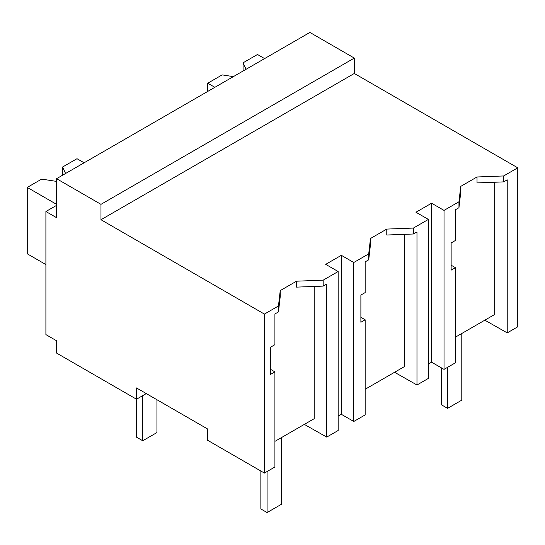 <?xml version="1.0" encoding="UTF-8"?>
<svg xmlns="http://www.w3.org/2000/svg" width="545" height="545" viewBox="0 0 545 545"><rect width="100%" height="100%" fill="white"/><g stroke="black" fill="none" stroke-linecap="round" stroke-linejoin="round"><path stroke-width="0.82" d="M56.564 205.37L45.903 211.521L56.564 217.68L56.564 178.699L309.894 32.441L354.311 58.083L354.311 73.466L517.75 167.826L503.675 175.953L503.675 181.894L477.025 182.916L477.025 176.982L460.736 186.39L458.958 201.773L444.025 210.397L444.025 369.374L431.586 362.193L428.39 364.04M517.75 167.826L517.75 326.809L507.225 332.886L507.225 179.843L503.675 181.894M503.675 175.953L477.025 176.982M507.225 332.886L484.825 320.174M455.409 337.164L494.683 314.485L494.683 182.234M354.311 73.466L100.975 219.73L264.414 314.09L278.461 305.977L280.239 290.594L296.528 281.193L323.178 280.164L338.145 271.526L325.706 264.345L341.34 255.319L353.773 262.499L368.713 253.875L370.484 238.492L386.78 229.084L413.423 228.062L428.39 219.417L415.958 212.243L431.586 203.217L444.025 210.397M460.736 186.39L460.736 192.324L458.958 207.706L455.409 209.757L455.409 240.474L451.131 242.947L451.131 270.156L455.409 267.684L451.131 265.177M314.186 286.445L314.186 418.696L274.912 441.368M264.414 314.09L264.414 473.074L207.57 440.251L207.57 428.969L136.509 387.938L136.509 399.219L56.564 353.065L56.564 340.761L45.903 334.603L45.903 211.521M404.431 234.343L404.431 366.587L365.157 389.266M354.311 58.083L100.975 204.341L56.564 178.699M100.975 219.73L100.975 204.341M146.278 393.579L136.509 399.219L136.509 437.172L142.722 440.762L142.722 395.629M431.586 203.217L431.586 362.193M455.409 267.684L455.409 362.806L444.025 369.374M458.958 201.773L458.958 207.706M264.414 473.074L274.912 467.01L274.912 371.894L270.633 374.361L270.633 347.151L274.912 344.685L274.912 313.968L278.461 311.917L278.461 305.977M280.239 290.594L280.239 296.528L278.461 311.917M296.528 281.193L296.528 287.126L323.178 286.098L323.178 280.164M338.145 271.526L338.145 430.502L326.728 437.097L326.728 284.047L323.178 286.098M341.34 255.319L341.34 414.302L338.145 416.148M341.34 414.302L353.773 421.483L353.773 262.499M368.713 253.875L368.713 259.808L365.157 261.859L365.157 292.583L360.885 295.049L360.885 322.259L365.157 319.792L365.157 414.909L353.773 421.483M370.484 238.492L370.484 244.426L368.713 259.808M386.78 229.084L386.78 235.018L413.423 233.996L413.423 228.062M428.39 219.417L428.39 378.4L416.98 384.988L416.98 231.945L413.423 233.996M326.728 437.097L304.328 424.385M274.912 371.894L270.633 369.381M416.98 384.988L394.58 372.283M365.157 319.792L360.885 317.279M441.361 367.834L441.361 404.765L447.574 408.355L461.792 400.146L461.792 333.479M447.574 408.355L447.574 367.323M260.864 471.016L260.864 508.969L267.084 512.559L281.295 504.357L281.295 437.683M267.084 512.559L267.084 471.534M142.722 440.762L156.94 432.56L156.94 399.737M246.081 69.283L243.077 62.811L257.485 54.493L264.591 58.594M233.369 76.627L222.156 74.89L207.747 83.215L214.853 87.316M243.077 62.811L243.077 71.02M207.747 83.215L207.747 91.417M65.584 173.494L62.58 167.022L76.995 158.704L84.1 162.805M56.564 180.749L55.672 181.267L41.665 179.101L27.25 187.419L56.564 204.341M62.58 167.022L62.58 175.224M27.25 187.419L27.25 253.8L45.903 264.57"/></g></svg>
